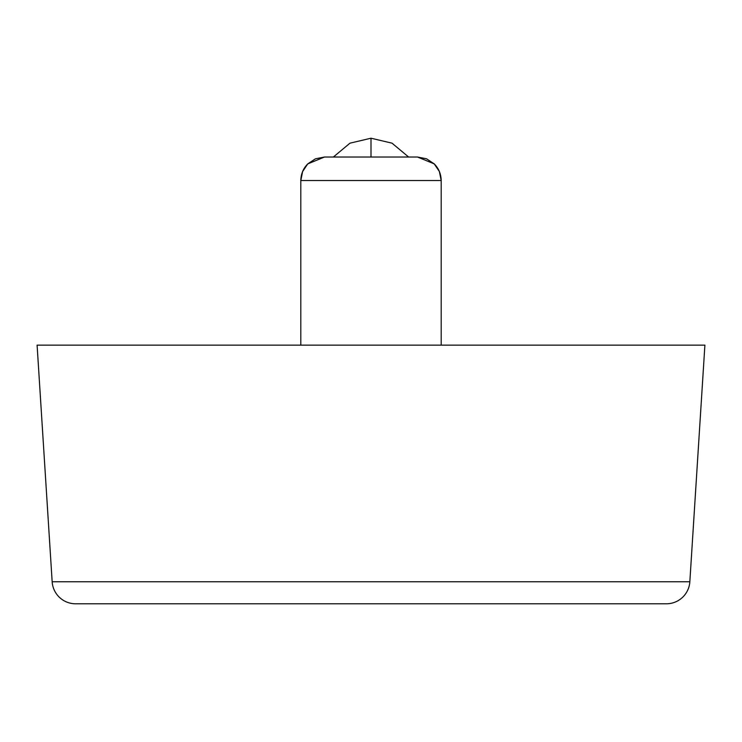 <?xml version="1.0" encoding="UTF-8"?>
<svg xmlns="http://www.w3.org/2000/svg" width="742" height="742" viewBox="0 0 742 742"><rect width="100%" height="100%" fill="white"/><g stroke="black" fill="none" stroke-linecap="round" stroke-linejoin="round"><path stroke-width="1.11" d="M75.628 603.793L666.372 603.793A23.512 23.512 0 0 0 689.837 581.765L52.163 581.765A23.512 23.512 0 0 0 75.628 603.793L666.372 603.793L75.628 603.793A23.512 23.512 0 0 1 52.163 581.765L689.837 581.765L704.9 345.132L37.1 345.132L52.163 581.765L37.1 345.132L704.9 345.132L689.837 581.765A23.512 23.512 0 0 1 666.372 603.793M441.193 180.538L439.375 171.513L441.193 180.538L441.193 345.132L441.193 180.538C441.045 173.99 438.726 168.434 434.228 163.88L417.496 157.026L324.504 157.026L307.763 163.889C303.265 168.443 300.955 173.99 300.807 180.538L300.807 345.132L300.807 180.538L441.193 180.538L300.807 180.538L300.807 345.132L300.807 180.538L302.625 171.504L307.809 163.834M434.181 163.824L439.375 171.495L434.228 163.88L426.539 158.797L417.496 157.026L324.504 157.026L315.471 158.788L307.763 163.889L302.615 171.513L300.807 180.538M315.461 158.797L324.504 157.026M333.381 157.026L349.964 143.178L371 138.207L371 157.026L371 138.207L392.036 143.178L408.619 157.026"/></g></svg>
